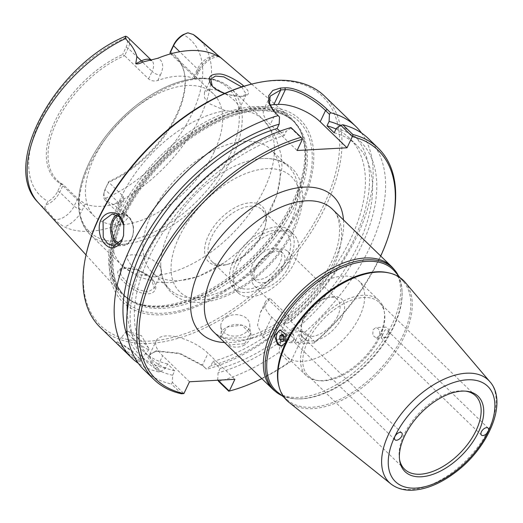 <?xml version="1.0" encoding="UTF-8"?>
<svg xmlns="http://www.w3.org/2000/svg" width="523" height="523" viewBox="0 0 523 523"><rect width="100%" height="100%" fill="white"/><g stroke="black" fill="none" stroke-linecap="round" stroke-linejoin="round"><path stroke-width="0.39" stroke-dasharray="2.62 1.96" d="M293.41 340.512A5.237 3.713 -93.1 0 0 293.495 334.995A5.237 3.713 -93.1 0 0 290.01 332.262A5.237 3.713 -93.1 0 0 286.584 337.695A5.237 3.713 -93.1 0 0 290.579 342.722A5.237 3.713 -93.1 0 0 293.41 340.512M293.54 339.767A4.027 2.857 -93.1 0 0 292.703 334.158A4.027 2.857 -93.1 0 0 288.748 335.119A4.027 2.857 -93.1 0 0 289.585 340.728A4.027 2.857 -93.1 0 0 293.54 339.767M284.061 340.225L285.329 341.454L287.683 339.898L287.827 336.197L285.617 334.047L283.479 335.465M281.923 341.637L285.329 341.454M284.283 340.081L287.683 339.898M284.42 336.381L287.827 336.197M282.211 334.236L285.617 334.047M388.066 272.712A82.954 46.442 -45.9 0 1 403.586 281.76A82.954 46.442 -45.9 0 1 390.531 356.398A82.954 46.442 -45.9 0 1 312.009 407.208A82.954 46.442 -45.9 0 1 288.265 400.703A82.954 46.442 -45.9 0 1 278.739 385.471M394.773 271.417A84.242 47.168 -45.9 0 1 402.076 291.749A84.242 47.168 -45.9 0 1 370.055 361.04A84.242 47.168 -45.9 0 1 301.771 398.814A84.242 47.168 -45.9 0 1 298.208 398.886A84.242 47.168 -45.9 0 1 277.654 392.217M288.67 402.076A83.66 46.841 134.1 0 0 312.617 408.633A83.66 46.841 134.1 0 0 403.946 337.165A83.66 46.841 134.1 0 0 404.972 282.119M398.343 275.608A85.171 47.685 -45.9 0 1 402.017 290.553A85.171 47.685 -45.9 0 1 393.597 326.038A85.171 47.685 -45.9 0 1 300.607 398.794A85.171 47.685 -45.9 0 1 297.005 398.859A85.171 47.685 -45.9 0 1 281.956 395.656M274.438 390.681A85.386 47.809 134.1 0 0 392.1 324.43A85.386 47.809 134.1 0 0 393.146 268.247M382.261 335.688L384.588 330.516L385.628 329.699L387.824 330.863L389.145 332.857A5.237 3.713 -93.1 0 0 385.15 327.097A5.237 3.713 -93.1 0 0 381.725 332.523A5.237 3.713 -93.1 0 0 385.719 337.557A5.237 3.713 -93.1 0 0 387.151 337.054L381.097 337.806L382.261 335.688M379.267 335.851L376.318 338.067L372.794 335.321L373.036 329.81L375.736 327.607L377.992 328.562C379.829 330.647 380.254 333.079 379.267 335.851M295.802 340.381C296.816 337.394 297.94 335.393 299.163 334.393L301.366 335.557L302.614 340.009L298.11 342.31L294.639 342.5L295.802 340.381M305.609 339.852C306.72 337.074 306.419 334.635 304.706 332.543L302.327 331.595L298.855 337.028L302.895 342.049L305.609 339.852M389.145 332.857L387.151 337.054M281.917 345.971A8.054 5.714 -93.1 0 0 282.505 345.978A8.054 5.714 -93.1 0 0 286.859 342.585A8.054 5.714 -93.1 0 0 286.99 334.099A8.054 5.714 -93.1 0 0 281.629 329.895A8.054 5.714 -93.1 0 0 280.818 330.02M255.865 267.854A19.331 10.826 -45.9 0 1 269.319 253.733A19.331 10.826 -45.9 0 1 282.936 253.23A19.331 10.826 -45.9 0 1 283.093 266.377A19.331 10.826 -45.9 0 1 269.639 280.491A19.331 10.826 -45.9 0 1 256.022 280.995A19.331 10.826 -45.9 0 1 255.865 267.854M252.557 264.651A19.331 10.826 134.1 0 0 252.714 277.791A19.331 10.826 134.1 0 0 273.947 271.444A19.331 10.826 134.1 0 0 279.635 250.027A19.331 10.826 134.1 0 0 266.011 250.53A19.331 10.826 134.1 0 0 252.557 264.651M380.724 256.035A159.502 89.296 -45.9 0 1 314.454 342.957L314.964 341.95A161.11 90.198 134.1 0 0 392.603 221.066M228.747 391.211A161.11 90.198 134.1 0 0 289.173 362.125L290.938 361.36A159.502 89.296 -45.9 0 1 261.846 378.645M290.938 361.36L299.287 343.781L314.454 342.957M337.727 315.957A24.032 13.454 -45.9 0 1 321.004 333.511A24.032 13.454 -45.9 0 1 304.079 334.132A24.032 13.454 -45.9 0 1 301.948 323.266A24.032 13.454 -45.9 0 1 326.607 297.829A24.032 13.454 -45.9 0 1 337.531 299.62A24.032 13.454 -45.9 0 1 337.727 315.957M341.918 317.69A27.255 15.259 134.1 0 0 329.307 297.129A27.255 15.259 134.1 0 0 301.333 325.979A27.255 15.259 134.1 0 0 314.99 340.604A27.255 15.259 134.1 0 0 341.918 317.69M288.081 267.822A24.032 13.454 134.1 0 0 287.885 251.485A24.032 13.454 134.1 0 0 270.96 252.112A24.032 13.454 134.1 0 0 254.23 269.659A24.032 13.454 134.1 0 0 254.426 285.996A24.032 13.454 134.1 0 0 271.359 285.375A24.032 13.454 134.1 0 0 288.081 267.822M285.891 320.736A52.293 29.275 -45.9 0 1 322.286 282.544A52.293 29.275 -45.9 0 1 359.124 281.191A52.293 29.275 -45.9 0 1 359.549 316.735A52.293 29.275 -45.9 0 1 323.155 354.927A52.293 29.275 -45.9 0 1 286.323 356.281A52.293 29.275 -45.9 0 1 285.891 320.736M399.552 459.586A51.064 28.588 -45.9 0 1 399.369 458.54A51.064 28.588 -45.9 0 1 404.142 434.495A51.064 28.588 -45.9 0 1 464.829 391.021A51.064 28.588 -45.9 0 1 465.882 391.171M307.844 341.127A51.064 28.588 -45.9 0 1 343.382 303.837A51.064 28.588 -45.9 0 1 379.352 302.516A51.064 28.588 -45.9 0 1 384.542 313.185A51.064 28.588 -45.9 0 1 379.77 337.224A51.064 28.588 -45.9 0 1 319.082 380.698A51.064 28.588 -45.9 0 1 308.263 375.841A51.064 28.588 -45.9 0 1 307.844 341.127M305.713 339.95A52.293 29.275 -45.9 0 1 342.107 301.758A52.293 29.275 -45.9 0 1 378.946 300.405A52.293 29.275 -45.9 0 1 384.261 311.329A52.293 29.275 -45.9 0 1 379.371 335.949A52.293 29.275 -45.9 0 1 317.226 380.469A52.293 29.275 -45.9 0 1 306.138 375.494A52.293 29.275 -45.9 0 1 305.713 339.95M244.574 343.722L250.393 334.092L242.038 325.11L227.322 326.999L221.471 336.014L229.813 344.925L244.574 343.722L245.045 344.69C230.976 353.267 211.586 337.1 225.23 328.235C231.852 323.822 238.736 323.273 245.888 326.594C253.132 332.484 252.851 338.512 245.045 344.69M361.511 132.979A161.11 90.198 -45.9 0 1 357.117 235.919A161.11 90.198 -45.9 0 1 292.442 320.122L269.914 298.28L260.461 312.309L257.499 325.228L262.605 336.361L266.658 340.296A161.11 90.198 -45.9 0 1 206.565 369.29L202.447 365.087L179.899 353.306L156.907 350.874L149.787 354.313L150.702 359.876L157.063 367.551L160.966 371.33L165.464 368.284L167.537 363.916L174.721 370.885L172.649 375.253L172.329 382.352L183.88 393.551M324.652 96.199A161.11 90.198 -45.9 0 1 325.966 205.716A161.11 90.198 -45.9 0 1 213.842 323.371A161.11 90.198 -45.9 0 1 100.357 327.542M160.966 371.33L158.704 371.886L155.344 368.63L147.447 356.627L155.409 351.064L179.592 353.653L203.205 366.035L206.565 369.29M158.704 371.886A161.11 90.198 -45.9 0 1 138.255 363.25M137.477 360.661C130.508 356.83 114.596 341.421 116.819 342.062C118.211 341.186 141.138 356.83 140.524 360.778C140.543 361.753 139.53 361.713 137.477 360.661L137.542 359.615L140.321 360.21L140.426 359.739L132.822 351.293L120.29 342.892L117.767 341.977L124.794 349.508L137.542 359.615M226.662 317.036A14.5 10.722 176.2 0 1 241.482 315.513A14.5 10.722 176.2 0 1 249.752 324.437A14.5 10.722 176.2 0 1 243.908 333.759A14.5 10.722 176.2 0 1 229.087 335.289A14.5 10.722 176.2 0 1 220.817 326.359A14.5 10.722 176.2 0 1 226.662 317.036M129.122 331.961A14.5 1.915 -141.1 0 1 140.471 340.081A14.5 1.915 -141.1 0 1 148.813 348.475A14.5 1.915 -141.1 0 1 149.022 349.436A14.5 1.915 -141.1 0 1 146.375 348.684A14.5 1.915 -141.1 0 1 133.26 339.048A14.5 1.915 -141.1 0 1 126.468 331.209A14.5 1.915 -141.1 0 1 127.455 331.216A14.5 1.915 -141.1 0 1 129.122 331.961M302.418 139.236L290.88 128.05L291.004 127.553M270.084 105.175A32.223 13.82 25.4 0 0 263.854 109.431A32.223 13.82 25.4 0 0 270.267 124.481L297.103 150.5M279.504 117.021L273.568 111.039M290.88 128.05L286.362 131.123L284.277 135.509L279.857 131.221M340.44 125.585A153.448 85.909 -45.9 0 1 288.01 323.051L292.442 320.122M181.488 393.78L171.42 384.019L172.329 382.352M189.503 381.764L162.673 355.745A32.223 13.82 -154.6 0 1 156.253 340.689A32.223 13.82 -154.6 0 1 178.003 337.25A32.223 13.82 -154.6 0 1 208.056 353.28L234.892 379.299M218.052 380.214L217.718 379.888L217.921 380.221M217.718 379.888L218.039 372.794L220.111 368.421L212.92 361.452L210.847 365.819L206.35 368.865M123.807 225.021L123.598 235.442M241.685 86.955L246.307 94.375L240.711 96.467L225.766 94.297L212.318 86.243M224.635 93.48C231.767 95.781 237.919 96.703 243.09 96.258C249.987 95.323 250.288 91.983 243.98 86.243M120.787 210.965A122.062 68.343 -45.9 0 1 290.01 117.1A122.062 68.343 -45.9 0 1 299.202 128.723A122.062 68.343 -45.9 0 1 292.717 201.63A122.062 68.343 -45.9 0 1 132.071 301.098A122.062 68.343 -45.9 0 1 120.172 292.272A122.062 68.343 -45.9 0 1 120.787 210.965M220.229 57.255L221.549 58.315M44.867 208.2L54.477 219.281C56.667 221.732 60.008 224.302 64.492 226.989A116.008 64.95 134.1 0 0 120.872 223.929C126.638 220.353 128.821 217.483 127.429 215.319L113.301 204.48L107.731 201.688L105.528 198.315A14.114 7.904 -45.9 0 1 104.247 191.908A14.114 7.904 -45.9 0 1 105.378 188.692L108.791 181.514L108.738 182.233L123.121 196.171L124.029 199.963L121.506 202.035A85.386 47.809 -45.9 0 1 85.157 204.009L77.685 198.635L63.309 184.697L61.086 184.103A86.321 48.325 -45.9 0 1 54.908 121.323A86.321 48.325 -45.9 0 1 122.617 54.523L124.579 55.667A85.386 47.809 134.1 0 0 59.302 116.747A85.386 47.809 134.1 0 0 57.223 180.258A85.386 47.809 134.1 0 0 63.309 184.697L59.772 192.15A15.723 8.806 -45.9 0 1 45.409 205.075L44.867 208.2A114.7 64.218 -45.9 0 1 37.983 202.342M151.873 278.576L152.461 279.223C157.233 285.728 156.907 290.435 151.48 293.344C144.943 294.933 137.372 292.56 128.763 286.218C115.576 275.614 114.112 269.541 124.376 268.005C131.208 266.835 147.525 272.901 151.873 278.576L151.082 277.641L139.092 270.234L125.893 267.939L119.944 270.411L121.264 275.902L128.233 283.27L138.17 289.65L147.872 291.971L154.207 288.35L151.082 277.641M217.267 90.074L209.135 89.27L204.382 92.532L204.434 97.716L208.749 103.371L225.446 110.713L233.591 111.451L238.599 110L239.521 108.359L238.488 105.123L235.017 101.017L229.675 96.578L224.772 93.414M154.991 276.981L147.12 275.66L131.521 266.011L126.278 257.022L127.73 255.655L131.959 254.74L138.164 255.087L145.316 256.728L152.245 259.643L157.796 263.638L161.058 268.188L161.581 272.503L160.28 274.948L154.991 276.981M165.464 368.284A153.448 85.909 -45.9 0 1 127.73 337.067M86.38 253.361A159.502 89.296 134.1 0 0 180.174 335.321A159.502 89.296 134.1 0 0 334.89 175.741A159.502 89.296 134.1 0 0 250.072 84.523M121.951 215.809A127.22 71.226 134.1 0 0 162.248 314.754A127.22 71.226 134.1 0 0 301.137 206.082A127.22 71.226 134.1 0 0 260.84 107.13A127.22 71.226 134.1 0 0 121.951 215.809M299.287 343.781L271.757 317.088A32.223 13.82 -154.6 0 1 265.338 302.039A32.223 13.82 -154.6 0 1 269.914 298.28M314.964 341.95L304.896 332.19L295.194 330.02L290.219 330.294L283.028 323.325L288.01 323.051M262.356 234.212A36.054 20.188 134.1 0 0 265.259 226.001A36.054 20.188 134.1 0 0 262.062 209.703A36.054 20.188 134.1 0 0 236.664 210.638A36.054 20.188 134.1 0 0 211.573 236.971A36.054 20.188 134.1 0 0 211.867 261.474A36.054 20.188 134.1 0 0 228.257 264.167A36.054 20.188 134.1 0 0 262.356 234.212M208.383 235.644A38.506 21.561 -45.9 0 1 246.425 203.277A38.506 21.561 -45.9 0 1 265.723 223.936A38.506 21.561 -45.9 0 1 226.204 264.697A38.506 21.561 -45.9 0 1 208.383 235.644M287.179 258.284A36.054 20.188 -45.9 0 1 262.095 284.61A36.054 20.188 -45.9 0 1 236.697 285.545A36.054 20.188 -45.9 0 1 247.301 245.614A36.054 20.188 -45.9 0 1 286.885 233.774A36.054 20.188 -45.9 0 1 287.179 258.284M237.788 265.449A40.304 22.567 -45.9 0 1 265.841 236.017A40.304 22.567 -45.9 0 1 294.227 234.971A40.304 22.567 -45.9 0 1 294.56 262.369A40.304 22.567 -45.9 0 1 266.508 291.801A40.304 22.567 -45.9 0 1 238.122 292.847A40.304 22.567 -45.9 0 1 237.788 265.449M233.408 261.199A40.304 22.567 -45.9 0 1 261.454 231.767A40.304 22.567 -45.9 0 1 289.847 230.728A40.304 22.567 -45.9 0 1 290.173 258.12A40.304 22.567 -45.9 0 1 262.128 287.552A40.304 22.567 -45.9 0 1 233.735 288.598A40.304 22.567 -45.9 0 1 233.408 261.199M105.378 188.692L108.738 182.233A85.386 47.809 134.1 0 0 176.794 115.688A85.386 47.809 134.1 0 0 184.776 75.482A85.386 47.809 134.1 0 0 176.101 57.648A85.386 47.809 134.1 0 0 170.008 53.202M148.539 78.901L152.075 71.448L128.115 48.221L124.579 55.667L148.539 78.901C151.317 80.98 154.409 81.503 157.815 80.464A85.386 47.809 -45.9 0 1 194.17 78.489L195.622 78.659L193.968 76.43L170.675 53.843M214.169 151.918A85.386 47.809 -45.9 0 1 154.743 214.28A85.386 47.809 -45.9 0 1 94.598 216.489A85.386 47.809 -45.9 0 1 93.898 158.449A85.386 47.809 -45.9 0 1 153.324 96.088A85.386 47.809 -45.9 0 1 213.469 93.879A85.386 47.809 -45.9 0 1 214.169 151.918M125.592 36.211L125.873 37.728A14.114 7.904 -45.9 0 1 126.023 47.351L122.617 54.523M170.315 51.934A86.321 48.325 -45.9 0 1 184.56 74.083A86.321 48.325 -45.9 0 1 108.791 181.514M61.086 184.103L57.68 191.281A14.114 7.904 -45.9 0 1 48.142 201.433L45.409 205.075M126.023 47.351L128.115 48.221A15.723 8.806 134.1 0 0 127.991 37.532M262.454 158.547A85.386 47.809 134.1 0 0 160.738 264.213A85.386 47.809 134.1 0 0 169.936 289.533A85.386 47.809 134.1 0 0 230.081 287.323A85.386 47.809 134.1 0 0 289.507 224.962A85.386 47.809 134.1 0 0 288.807 166.922A85.386 47.809 134.1 0 0 263.219 158.515A85.386 47.809 134.1 0 0 262.454 158.547M244.627 141.262A85.386 47.809 -45.9 0 1 270.979 149.637A85.386 47.809 -45.9 0 1 271.679 207.677A85.386 47.809 -45.9 0 1 263.978 221.477A85.386 47.809 -45.9 0 1 223.694 263.023A85.386 47.809 -45.9 0 1 152.108 272.248A85.386 47.809 -45.9 0 1 151.409 214.208A85.386 47.809 -45.9 0 1 244.627 141.262M123.121 196.171L119.577 203.624L105.201 189.686A15.723 8.806 134.1 0 0 103.94 193.262A15.723 8.806 134.1 0 0 105.332 200.368A15.723 8.806 134.1 0 0 107.731 201.688M266.658 340.296L273.176 334.661L275.915 328.889L283.106 335.858L280.367 341.63L279.105 352.365L289.173 362.125M304.896 332.19A161.11 90.198 134.1 0 0 368.251 138.477M218.679 381.45A161.11 90.198 134.1 0 0 279.105 352.365M336.289 128.41A153.448 85.909 -45.9 0 1 295.194 330.02M280.367 341.63A153.448 85.909 -45.9 0 1 218.039 372.794M334.204 132.803A148.225 82.987 -45.9 0 1 356.653 145.178A148.225 82.987 -45.9 0 1 290.219 330.294M335.988 129.044A148.225 82.987 -45.9 0 1 349.462 138.209A148.225 82.987 -45.9 0 1 283.028 323.325M143.962 369.82A161.11 90.198 134.1 0 0 171.42 384.019M172.649 375.253A153.448 85.909 -45.9 0 1 144.773 258.813A153.448 85.909 -45.9 0 1 286.362 131.123M174.721 370.885A148.225 82.987 -45.9 0 1 150.297 358.013A148.225 82.987 -45.9 0 1 158.94 238.965A148.225 82.987 -45.9 0 1 284.277 135.509M283.106 335.858A148.225 82.987 -45.9 0 1 220.111 368.421M167.537 363.916A148.225 82.987 -45.9 0 1 143.112 351.044A148.225 82.987 -45.9 0 1 127.226 311.623M273.176 334.661A153.448 85.909 -45.9 0 1 210.847 365.819M275.915 328.889A148.225 82.987 -45.9 0 1 212.92 361.452M333.112 267.24A85.386 47.809 -45.9 0 1 273.686 329.601A85.386 47.809 -45.9 0 1 213.534 331.811C216.96 335.263 221.968 337.407 228.551 338.224L241.606 337.714C253.191 335.786 265.579 330.536 278.759 321.965C309.629 302.242 335.962 264.599 339.126 237.481C340.597 223.962 338.361 214.535 332.412 209.2A85.386 47.809 -45.9 0 1 333.112 267.24M224.622 342.558A95.212 53.307 134.1 0 0 305.406 301.941A95.212 53.307 134.1 0 0 343.5 219.948M390.877 483.906A71.246 39.885 134.1 0 0 411.268 489.482A71.246 39.885 134.1 0 0 489.051 428.625A71.246 39.885 134.1 0 0 489.92 381.744M274.823 112.334L275.608 113.243L270.267 124.481M155.344 368.63L157.063 367.551L162.673 355.745M203.205 366.035L202.447 365.087L208.056 353.28M118.165 244.535A16.108 11.421 -93.1 0 0 122.813 245.633A16.108 11.421 -93.1 0 0 133.019 234.127A16.108 11.421 -93.1 0 0 128.181 216.398A16.108 11.421 -93.1 0 0 121.061 213.456A16.108 11.421 -93.1 0 0 116.799 214.901M118.008 215.6A15.147 10.735 86.9 0 1 128.488 217.15A15.147 10.735 86.9 0 1 132.299 236.612A15.147 10.735 86.9 0 1 119.198 243.666M197.583 37.734A114.7 64.218 -45.9 0 1 200.126 117.165A114.7 64.218 -45.9 0 1 113.301 204.48M179.003 237.239A80.235 44.919 -45.9 0 1 266.593 168.7A80.235 44.919 -45.9 0 1 292.011 231.107A80.235 44.919 -45.9 0 1 204.415 299.646A80.235 44.919 -45.9 0 1 179.003 237.239M105.528 198.315A108.268 60.616 134.1 0 0 191.948 113.883A108.268 60.616 134.1 0 0 183.259 34.61M125.873 37.728A108.268 60.616 134.1 0 0 39.454 122.16A108.268 60.616 134.1 0 0 48.142 201.433M157.815 80.464L160.45 74.92A6.446 2.765 -154.6 0 1 152.075 71.448A15.723 8.806 134.1 0 0 151.951 60.76A15.723 8.806 134.1 0 0 151.114 60.112M194.17 78.489L196.805 72.945A6.446 2.765 25.4 0 0 198.792 71.991A6.446 2.765 25.4 0 0 197.511 68.984L179.742 51.757M193.968 76.43L197.511 68.984A15.723 8.806 -45.9 0 1 217.326 55.83M218.699 56.445A15.723 8.806 -45.9 0 1 219.039 56.674L218.889 56.53M229.362 156.194A99.886 55.922 -45.9 0 1 120.31 241.521A99.886 55.922 -45.9 0 1 88.668 163.83A99.886 55.922 -45.9 0 1 197.714 78.502A99.886 55.922 -45.9 0 1 229.362 156.194M232.153 157.743A101.501 56.824 134.1 0 0 231.323 88.747A101.501 56.824 134.1 0 0 210.704 79.208A101.501 56.824 134.1 0 0 200.002 78.796A101.501 56.824 134.1 0 0 89.191 165.503A101.501 56.824 134.1 0 0 90.021 234.494A101.501 56.824 134.1 0 0 161.515 231.866A101.501 56.824 134.1 0 0 232.153 157.743M147.12 275.66A101.501 56.824 -45.9 0 1 122.205 265.704A101.501 56.824 -45.9 0 1 132.012 178.055A101.501 56.824 -45.9 0 1 225.446 110.713M238.599 110A101.501 56.824 -45.9 0 1 263.514 119.957A101.501 56.824 -45.9 0 1 264.344 188.947A101.501 56.824 -45.9 0 1 160.28 274.948M220.856 57.739A6.446 5.328 126.7 0 1 219.477 57.046A6.446 5.328 126.7 0 1 219.039 56.674L222.223 59.047M196.805 72.945A22.169 12.415 -45.9 0 1 215.836 55.131M160.45 74.92A22.169 12.415 134.1 0 0 157.776 58.282M105.332 200.368L119.708 214.312C120.159 213.09 117.583 216.104 120.865 206.631A6.446 2.765 -154.6 0 0 119.577 203.624A15.723 8.806 134.1 0 0 119.708 214.312A15.723 8.806 134.1 0 0 127.429 215.319M124.029 199.963L120.865 206.631A6.446 2.765 -154.6 0 1 118.878 207.585A22.169 12.415 134.1 0 0 120.872 223.929M121.506 202.035L118.878 207.585M85.157 204.009L82.523 209.56A22.169 12.415 -45.9 0 1 64.492 226.989M57.68 191.281L59.772 192.15L74.148 206.088A6.446 2.765 25.4 0 0 82.523 209.56M77.685 198.635L74.148 206.088A15.723 8.806 -45.9 0 1 54.477 219.281M262.605 336.361L271.757 317.088M122.349 212.096A121.532 68.042 -45.9 0 1 255.028 108.281A121.532 68.042 -45.9 0 1 299.98 130.214A121.532 68.042 -45.9 0 1 293.527 202.8A121.532 68.042 -45.9 0 1 133.587 301.836A121.532 68.042 -45.9 0 1 122.349 212.096M122.925 212.573A121.421 67.977 -45.9 0 1 255.479 108.849A121.421 67.977 -45.9 0 1 292.952 120.754A121.421 67.977 -45.9 0 1 293.946 203.29A121.421 67.977 -45.9 0 1 209.442 291.958A121.421 67.977 -45.9 0 1 123.918 295.103A121.421 67.977 -45.9 0 1 122.925 212.573M124.311 213.92A121.421 67.977 -45.9 0 1 256.871 110.196A121.421 67.977 -45.9 0 1 294.344 122.101A121.421 67.977 -45.9 0 1 295.338 204.63A121.421 67.977 -45.9 0 1 210.834 293.305A121.421 67.977 -45.9 0 1 125.304 296.449A121.421 67.977 -45.9 0 1 124.311 213.92M123.624 215.901A125.089 70.036 -45.9 0 1 260.192 109.039A125.089 70.036 -45.9 0 1 299.816 206.337A125.089 70.036 -45.9 0 1 163.254 313.192A125.089 70.036 -45.9 0 1 123.624 215.901M403.586 281.76L400.121 277.693M288.265 400.703L284.094 397.369M402.076 291.749L402.017 290.553M298.208 398.886L297.005 398.859M385.15 327.097L375.756 327.607M385.719 337.557L384.568 337.616M481.428 435.084L381.097 337.806L376.318 338.067M302.327 331.589L290.01 332.262M302.895 342.055L298.11 342.31M394.97 439.778L294.639 342.5L290.579 342.722M281.629 329.895L279.916 329.987M282.505 345.978L281.328 346.043M301.366 335.557L401.703 432.835M387.824 330.863L488.162 428.141M282.936 253.23L279.635 250.027M256.022 280.995L252.714 277.791M301.948 323.266L301.333 325.979M326.607 297.829L329.307 297.129M254.426 285.996L304.079 334.132M287.885 251.485L337.531 299.62M399.369 458.54L399.696 460.678M464.829 391.021L466.974 391.282M475.649 395.878L379.352 302.516M404.56 469.209L308.263 375.841M384.542 313.185L384.261 311.329M319.082 380.698L317.226 380.469M378.946 300.405L359.124 281.191M306.138 375.494L286.323 356.281M220.817 326.359L221.458 336.014M249.752 324.437L250.393 334.092M140.426 359.739L140.524 360.778M117.884 341.924L116.819 342.062M126.468 331.209L117.767 341.977M149.022 349.436L140.321 360.203M148.813 348.475L141.491 335.694L127.455 331.216M273.987 111.536L273.124 110.543M270.156 96.154L263.854 109.431M112.19 213.94L121.061 213.456L128.481 216.496C137.627 224.426 133.646 245.817 122.813 245.633L113.936 246.117M241.567 96.402L243.09 96.258M212.776 86.792L211.802 85.674M86.027 254.91L120.172 292.272M251.609 84.131L290.01 117.1M239.312 109.111L246.307 94.375M204.382 92.525L210.592 79.444M125.893 267.939L124.376 268.005M151.565 278.19L152.461 279.223M154.2 288.35L161.202 273.607M119.917 270.398L126.272 257.022M123.657 235.206L123.539 235.69M156.907 350.874L155.409 351.064M149.787 354.313L156.253 340.689M265.259 226.001L265.723 223.936M228.257 264.167L226.204 264.697M211.867 261.474L236.697 285.545M262.062 209.703L286.885 233.774M294.227 234.971L289.847 230.728M238.122 292.847L233.735 288.598M213.469 93.879L176.101 57.648M94.598 216.489L57.223 180.258M184.776 75.482L184.56 74.083M151.252 60.08L151.951 60.76L148.865 60.524M223.694 263.023L198.407 276.51L170.06 282.74L157.501 282.27L138.536 276.889L122.205 265.704L90.021 234.494C74.612 217.169 74.645 192.608 90.119 160.796C101.318 139.203 117.087 120.421 137.431 104.443C158.521 88.367 178.899 79.62 198.577 78.208C212.181 77.502 223.092 81.013 231.323 88.747L263.514 119.957L275.203 135.934L281.165 154.723L282.021 167.255L276.674 195.785L263.978 221.477M160.738 264.213C160.711 280.426 167.105 291.899 179.919 298.64C189.627 303.065 200.865 303.641 213.639 300.359C232.67 295.194 250.694 284.094 267.724 267.057C278.256 256.316 286.656 244.744 292.919 232.356C299.784 218.647 302.994 205.742 302.549 193.654L300.568 182.305C298.829 176.833 296.005 172.165 292.089 168.308C284.59 161.287 274.967 158.024 263.219 158.515M288.807 166.922L270.979 149.637M169.936 289.533L152.108 272.248M222.641 59.406L219.477 57.046C219.752 57.04 217.614 55.392 210.462 59.276C205.291 62.544 201.401 66.787 198.792 71.991L195.622 78.659M104.247 191.908L103.94 193.262M260.461 312.309L265.338 302.039M356.653 145.178L349.462 138.209M150.297 358.013L143.112 351.044M132.071 301.098L125.304 296.449C106.339 279.269 109.117 238.429 134.065 198.72C154.285 166.863 180.206 142.308 211.822 125.049C228.453 116.368 243.947 111.608 258.297 110.784C273.791 110.085 285.806 113.864 294.344 122.101L299.202 128.723"/><path stroke-width="0.78" d="M279.713 339.492L279.857 335.792L282.211 334.236L284.42 336.381L284.283 340.081L281.923 341.637L279.713 339.492L283.12 339.309L284.061 340.225M283.479 335.465L283.12 339.309M279.857 335.792L283.257 335.609M279.066 386.713L278.739 385.471A82.954 46.442 -45.9 0 1 304.778 313.793A82.954 46.442 -45.9 0 1 376.292 271.816A82.954 46.442 -45.9 0 1 388.066 272.712L389.321 272.999A83.66 46.841 134.1 0 0 377.449 272.097A83.66 46.841 134.1 0 0 305.321 314.421A83.66 46.841 134.1 0 0 279.066 386.713A83.66 46.841 134.1 0 0 288.67 402.076L390.877 483.906C396.924 488.58 404.371 490.672 413.203 490.169C426.879 489.182 440.889 483.278 455.252 472.472C488.593 447.806 508.245 402.167 489.92 381.744A71.246 39.885 134.1 0 0 439.804 381.241A71.246 39.885 134.1 0 0 388.7 434.07A71.246 39.885 134.1 0 0 390.877 483.906M284.094 397.369L277.654 392.217A84.242 47.168 -45.9 0 1 284.793 316.493A84.242 47.168 -45.9 0 1 367.054 261.33A84.242 47.168 -45.9 0 1 394.773 271.417L400.121 277.693M277.641 344.618L281.328 346.043L285.689 342.643L285.787 334.164L279.916 329.987L274.51 335.773L277.641 344.618M489.92 381.744L404.972 282.119A83.66 46.841 134.1 0 0 389.321 272.999M281.956 395.656A85.171 47.685 -45.9 0 1 276.229 392.119A85.171 47.685 -45.9 0 1 283.446 315.565A85.171 47.685 -45.9 0 1 366.61 259.794A85.171 47.685 -45.9 0 1 394.636 269.999A85.171 47.685 -45.9 0 1 398.343 275.608M394.636 269.999L393.146 268.247A85.386 47.809 134.1 0 0 391.4 266.39A85.386 47.809 134.1 0 0 331.255 268.6A85.386 47.809 134.1 0 0 271.829 330.961A85.386 47.809 134.1 0 0 272.529 389.001A85.386 47.809 134.1 0 0 274.438 390.681L276.229 392.119M280.818 330.02A8.054 5.714 -93.1 0 0 277.275 333.288A8.054 5.714 -93.1 0 0 277.007 341.408A8.054 5.714 -93.1 0 0 281.917 345.971M401.742 436.123A4.831 2.707 -45.9 0 1 398.376 439.653A4.831 2.707 -45.9 0 1 394.97 439.778A4.831 2.707 -45.9 0 1 394.93 436.489A4.831 2.707 -45.9 0 1 398.297 432.959A4.831 2.707 -45.9 0 1 401.703 432.835A4.831 2.707 -45.9 0 1 401.742 436.123M488.201 431.429A4.831 2.707 -45.9 0 1 484.834 434.959A4.831 2.707 -45.9 0 1 481.428 435.084A4.831 2.707 -45.9 0 1 481.389 431.795A4.831 2.707 -45.9 0 1 484.756 428.265A4.831 2.707 -45.9 0 1 488.162 428.141A4.831 2.707 -45.9 0 1 488.201 431.429M352.345 136.529L352.835 134.503L342.768 124.742L340.8 125.337L352.352 136.581A159.502 89.296 -45.9 0 1 392.302 222.425A159.502 89.296 -45.9 0 1 380.724 256.035M352.352 136.581L347.03 147.793L297.103 150.5L302.425 139.295L301.071 137.314A161.11 90.198 134.1 0 0 163.869 249.438A161.11 90.198 134.1 0 0 154.03 379.58A161.11 90.198 134.1 0 0 181.488 393.78L183.913 393.544A159.502 89.296 -45.9 0 1 154.174 272.28A159.502 89.296 -45.9 0 1 302.425 139.295M183.913 393.544L189.503 381.764L234.892 379.299L229.296 391.08L218.052 380.214M261.846 378.645A159.502 89.296 -45.9 0 1 229.296 391.08M404.606 435.966A52.483 29.386 -45.9 0 1 466.974 391.282A52.483 29.386 -45.9 0 1 478.525 431.952A52.483 29.386 -45.9 0 1 433.6 474.086A52.483 29.386 -45.9 0 1 399.696 460.678A52.483 29.386 -45.9 0 1 404.606 435.966M465.882 391.171A51.064 28.588 -45.9 0 1 475.649 395.878A51.064 28.588 -45.9 0 1 476.067 430.592A51.064 28.588 -45.9 0 1 440.529 467.882A51.064 28.588 -45.9 0 1 404.56 469.209A51.064 28.588 -45.9 0 1 399.552 459.586M273.568 111.039L269.515 103.24L270.162 96.154L280.792 89.923L285.336 89.675C297.169 89.034 315.474 100.606 325.528 110.53L329.431 114.315L330.608 112.739L327.248 109.484C316.729 99.095 297.43 87.119 284.943 87.812L280.367 88.06L272.797 90.459L268.665 95.742L268.711 102.894L273.124 110.543L279.504 117.021L279.177 124.154L277.092 128.54L279.857 131.221M330.608 112.739A161.11 90.198 -45.9 0 1 355.803 126.409A161.11 90.198 -45.9 0 1 361.511 132.979M138.255 363.25A161.11 90.198 -45.9 0 1 131.508 357.745L100.357 327.542A161.11 90.198 -45.9 0 1 86.073 254.721A161.11 90.198 -45.9 0 1 99.037 218.032A161.11 90.198 -45.9 0 1 251.419 84.177A161.11 90.198 -45.9 0 1 324.652 96.199L355.803 126.409M131.508 357.745A161.11 90.198 -45.9 0 1 141.23 227.799A161.11 90.198 -45.9 0 1 278.177 115.59M121.957 240.253L123.539 235.69L123.807 225.021C120.806 206.598 99.664 209.88 99.207 227.25C99.174 236.141 102.037 242.548 107.797 246.47C113.007 250.517 120.676 244.712 121.957 240.253L122.219 239.344L113.936 246.117L107.81 243.823L103.253 237.488L103.07 220.771L112.19 213.946L119.407 216.725L123.846 225.243M392.302 222.425L392.603 221.066A161.11 90.198 134.1 0 0 378.319 148.238A161.11 90.198 134.1 0 0 352.835 134.503M329.431 114.315L329.098 121.441L327.012 125.834L334.204 132.803L336.289 128.41L340.8 125.337M347.03 147.793L320.194 121.774A32.223 13.82 25.4 0 0 278.334 104.423L273.797 104.665A32.223 13.82 25.4 0 0 270.084 105.175M154.03 379.58L143.962 369.82A161.11 90.198 134.1 0 1 153.801 239.678A161.11 90.198 134.1 0 1 291.004 127.553L301.071 137.314M329.098 121.441A153.448 85.909 -45.9 0 1 340.44 125.585M217.718 379.888L218.679 381.45L228.747 391.211L229.264 391.086M123.598 235.442L122.219 239.344M212.318 86.243L210.723 79.136L215.469 76.044L223.837 76.868L241.685 86.955M243.98 86.243L243.43 85.759C239.658 82.078 226.603 74.233 219.863 73.978C209.377 73.802 206.69 77.698 211.802 85.674C214.783 88.923 219.059 91.525 224.635 93.48M170.675 53.843L170.008 53.202L170.315 51.934L173.721 44.762A14.114 7.904 -45.9 0 1 183.259 34.61L187.907 32.831L193.281 34.505L220.229 57.255M251.609 84.131L220.856 57.739L215.836 55.131A116.819 65.401 134.1 0 0 157.776 58.282L142.903 61.969C139.641 63.701 137.255 64.29 135.745 63.741L136.921 56.543C135.012 50.306 131.168 44.331 125.389 38.624L125.494 36.25C56.68 64.662 -0.131 164.523 37.983 202.342A114.7 64.218 -45.9 0 1 41.886 119.355A114.7 64.218 -45.9 0 1 125.389 38.624M224.772 93.414L217.267 90.074M127.73 337.067A153.448 85.909 -45.9 0 1 158.652 215.947A153.448 85.909 -45.9 0 1 279.177 124.154M251.419 84.177L250.072 84.523A159.502 89.296 134.1 0 0 99.213 217.045A159.502 89.296 134.1 0 0 86.38 253.361L86.073 254.721M179.742 51.757L173.544 45.749L170.008 53.202M151.252 60.08L127.991 37.532A15.723 8.806 134.1 0 0 125.592 36.211M173.721 44.762L173.544 45.749A15.723 8.806 -45.9 0 1 187.907 32.831M378.319 148.238L368.251 138.477A161.11 90.198 134.1 0 0 342.768 124.742M327.012 125.834A148.225 82.987 -45.9 0 1 335.988 129.044M127.226 311.623A148.225 82.987 -45.9 0 1 277.092 128.54M272.529 389.001L213.534 331.811A85.386 47.809 -45.9 0 1 212.841 273.771A85.386 47.809 -45.9 0 1 306.06 200.825A85.386 47.809 -45.9 0 1 332.412 209.2L391.4 266.39M343.5 219.948A95.212 53.307 134.1 0 0 304.026 187.149A95.212 53.307 134.1 0 0 200.08 268.482A95.212 53.307 134.1 0 0 224.622 342.558M394.839 436.496A66.349 37.146 -45.9 0 1 467.274 379.816A66.349 37.146 -45.9 0 1 488.292 431.423A66.349 37.146 -45.9 0 1 415.857 488.103A66.349 37.146 -45.9 0 1 394.839 436.496M327.248 109.484L325.528 110.53L320.194 121.774M273.797 104.665L280.792 89.923L280.367 88.06M278.334 104.423L285.336 89.675L284.943 87.812M116.799 214.901A16.108 11.421 -93.1 0 0 112.353 220.255A16.108 11.421 -93.1 0 0 118.165 244.535M119.198 243.666A15.147 10.735 86.9 0 1 113.609 220.771A15.147 10.735 86.9 0 1 118.008 215.6M243.43 85.759L241.639 86.923M193.824 34.904A114.7 64.218 -45.9 0 1 197.583 37.734L216.051 53.594M151.114 60.112A15.723 8.806 134.1 0 0 141.406 60.89L136.921 56.543M217.326 55.83A15.723 8.806 -45.9 0 1 218.699 56.445M218.889 56.53L214.554 52.326M142.903 61.969A6.446 2.818 63.3 0 1 141.406 60.89L135.745 63.741M37.983 202.342L86.027 254.91M193.281 34.505L197.583 37.734"/></g></svg>
